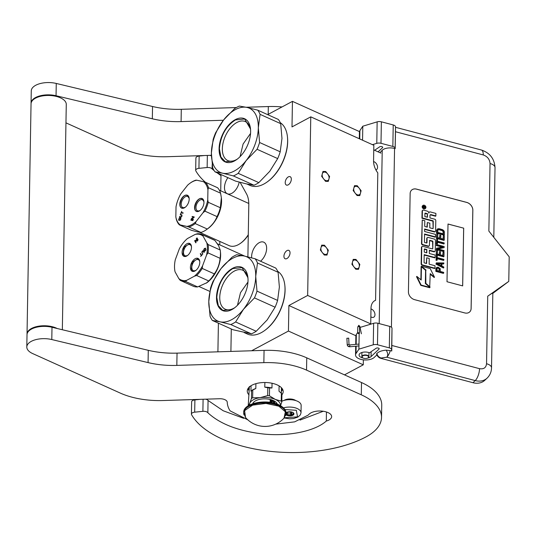 <?xml version="1.0" encoding="UTF-8"?>
<svg xmlns="http://www.w3.org/2000/svg" width="536" height="536" viewBox="0 0 536 536"><rect width="100%" height="100%" fill="white"/><g stroke="black" fill="none" stroke-linecap="round" stroke-linejoin="round"><path stroke-width="0.8" d="M251.652 350.758L288.442 331.054L363.274 364.808L344.501 374.865M267.665 114.637L292.448 101.364L291.999 126.911L310.773 116.855L307.657 295.45L288.884 305.507L288.442 331.054M240.242 182.381A28.187 16.207 -65.7 0 0 240.965 183.868L246.5 193.851A28.187 16.207 114.3 0 1 248.798 204.785L247.893 256.871M230.902 351.415L231.291 328.977M285.219 182.501A4.583 2.633 -65.7 0 0 286.385 185.041A4.583 2.633 -65.7 0 0 289.574 183.707A4.583 2.633 -65.7 0 0 291.323 179.232A4.583 2.633 -65.7 0 0 290.157 176.692A4.583 2.633 -65.7 0 0 286.968 178.032A4.583 2.633 -65.7 0 0 285.219 182.501M283.933 256.201A4.583 2.633 -65.7 0 0 285.098 258.741A4.583 2.633 -65.7 0 0 288.288 257.401A4.583 2.633 -65.7 0 0 290.036 252.932A4.583 2.633 -65.7 0 0 288.87 250.392A4.583 2.633 -65.7 0 0 285.681 251.726A4.583 2.633 -65.7 0 0 283.933 256.201M251.672 257.843A11.276 6.486 114.3 0 1 259.297 242.627A11.276 6.486 114.3 0 1 263.759 242.178A11.276 6.486 114.3 0 1 266.425 250.627A11.276 6.486 114.3 0 1 260.536 261.213M363.361 359.844L363.274 364.808M288.884 305.507L355.884 335.724M307.657 295.45L370.724 323.891L369.478 324.561M353.686 189.074A4.65 3.049 61.8 0 0 355.643 193.664A4.65 3.049 61.8 0 0 359.355 194.736A4.65 3.049 61.8 0 0 360.627 192.203A4.65 3.049 61.8 0 0 358.678 187.613A4.65 3.049 61.8 0 0 354.959 186.535A4.65 3.049 61.8 0 0 353.686 189.074M322.156 174.85A4.65 3.049 61.8 0 0 324.106 179.439A4.65 3.049 61.8 0 0 327.824 180.511A4.65 3.049 61.8 0 0 329.091 177.979A4.65 3.049 61.8 0 0 327.141 173.389A4.65 3.049 61.8 0 0 323.429 172.317A4.65 3.049 61.8 0 0 322.156 174.85M352.4 262.767A4.65 3.049 61.8 0 0 354.356 267.357A4.65 3.049 61.8 0 0 358.068 268.435A4.65 3.049 61.8 0 0 359.341 265.896A4.65 3.049 61.8 0 0 357.391 261.307A4.65 3.049 61.8 0 0 353.673 260.235A4.65 3.049 61.8 0 0 352.4 262.767M320.87 248.55A4.65 3.049 61.8 0 0 322.819 253.139A4.65 3.049 61.8 0 0 326.538 254.211A4.65 3.049 61.8 0 0 327.804 251.679A4.65 3.049 61.8 0 0 325.855 247.089A4.65 3.049 61.8 0 0 322.143 246.011A4.65 3.049 61.8 0 0 320.87 248.55M310.773 116.855L373.84 145.296L373.565 160.901A14.09 9.233 61.8 0 0 377.806 172.894L375.582 300.281A14.09 9.233 61.8 0 0 374.852 300.609A14.09 9.233 61.8 0 0 370.992 308.294L370.724 323.891M373.76 149.892L380.922 153.122M292.448 101.364L359.475 131.595M373.572 161.577A4.583 3.002 -118.2 0 1 377.545 167.326A4.583 3.002 -118.2 0 1 376.292 169.818A4.583 3.002 -118.2 0 1 375.924 169.972M370.845 316.81A4.583 3.002 61.8 0 0 373.719 317.212A4.583 3.002 61.8 0 0 374.972 314.719A4.583 3.002 61.8 0 0 370.986 308.964M375.582 300.281L374.168 301.038M221 174.542L220.718 190.816M219.834 241.435L219.773 244.858M218.407 323.168L217.904 351.83M239.217 182.113A11.276 6.486 114.3 0 1 231.827 193.308A11.276 6.486 114.3 0 1 227.365 193.757A11.276 6.486 114.3 0 1 227.894 177.65M355.958 259.417L359.844 264.416L358.53 269.3L355.783 269.246L351.897 264.255L353.211 259.364L355.958 259.417M324.253 255.022L320.361 250.031L321.674 245.146L324.427 245.2L328.313 250.191L327 255.082L324.253 255.022M357.244 185.724L361.13 190.715L359.817 195.607L357.07 195.546L353.184 190.555L354.497 185.664L357.244 185.724M325.54 181.329L321.647 176.331L322.96 171.446L325.714 171.5L329.6 176.498L328.287 181.382L325.54 181.329M294.7 400.285A7.048 3.451 1 0 0 294.612 400.245A7.048 3.451 -179 0 0 285.232 400.117M281.809 401.25A11.276 5.528 -179 0 1 297.386 401.196A11.276 5.528 1 0 1 301.152 405.41L301.024 412.78A11.276 5.528 1 0 0 297.259 408.566A11.276 5.528 1 0 0 283.564 407.883M284.918 409.531L296.301 410.295L297.554 416.861L284.328 417.785M285.99 412.8A4.228 2.07 1 0 1 286.251 412.586A4.228 2.07 1 0 1 292.542 412.305A4.228 2.07 1 0 1 293.246 412.713A4.228 2.07 1 0 1 292.502 415.413A4.228 2.07 1 0 1 286.914 415.326A4.228 2.07 1 0 1 285.889 414.63M286.519 412.425A3.665 1.796 -179 0 0 286.438 412.499L285.748 413.216L286.077 413.35A3.665 1.796 -179 0 0 286.706 414.295L286.74 412.311M292.991 412.539A3.665 1.796 1 0 1 293.4 413.303L293.715 414.134L293.038 414.147A3.665 1.796 1 0 1 291.698 414.871L291.008 415.588L290.003 415.119A3.665 1.796 1 0 1 288.033 414.891L287.021 415.125L286.706 414.295M287.021 415.125L287.075 412.164M286.077 413.35L286.083 412.841M293.038 414.147L293.065 412.613M291.698 414.871L291.745 412.017M290.003 415.119L290.063 411.755M288.033 414.891L288.087 411.883M291.008 415.588L291.068 411.869M358.43 332.655L357.619 333.124L358.638 333.64L359.448 333.171L358.43 332.655M349.78 345.271L349.774 346.437A2.479 2.144 166.8 0 1 347.214 344.521L349.016 344.554L348.708 338.136L346.919 338.343M379.2 323.61L382.228 150.227L379.97 152.693M382.228 150.227A9.159 4.489 1 0 1 394.556 148.445L395.186 148.613L395.139 148.211A4.228 2.07 -179 0 0 392.848 146.442L393.223 124.948A4.228 2.07 1 0 1 395.514 126.717L395.481 131.722L483.264 154.944C487.445 156.452 489.703 159.313 490.038 163.52L488.859 231.076L509.2 256.818L508.771 281.387L487.727 296.18L486.547 363.736A9.159 4.489 -179 0 1 491.525 367.837C491.425 371.897 489.944 375.334 487.077 378.155L484.825 380.272A16.911 13.179 -133.3 0 1 472.966 382.711L475.211 380.587L386.804 357.204L381.109 358.028C378.878 357.291 377.471 355.79 376.882 353.519L376.56 353.82A4.931 3.846 -133.3 0 0 380.795 358.329L472.966 382.711M376.882 353.519C378.825 351.589 381.927 350.477 386.208 350.162C387.984 353.144 388.185 355.495 386.804 357.204A9.159 3.584 -75.2 0 0 390.275 350.611L391.762 351L391.628 349.653A4.228 2.07 -179 0 0 389.33 347.884L377.478 344.748A4.228 2.07 -179 0 0 373.257 344.795L358.906 349.15L356.011 353.532A9.862 4.837 -179 0 0 355.536 354.966A9.862 4.837 -179 0 0 363.046 359.803A9.862 4.837 -179 0 0 374.182 357.458L376.895 354.892M373.257 344.795L373.632 323.302L360.051 327.422M373.632 323.302A4.228 2.07 1 0 1 377.853 323.248L389.706 326.384A4.228 2.07 1 0 1 392.004 328.159L391.762 351M374.604 150.274L379.702 146.804A1.548 0.757 1 0 1 381.679 146.589L381.86 146.643A1.548 0.757 1 0 1 382.704 147.333A1.548 0.757 1 0 1 382.53 147.675L378.101 151.849M392.848 146.442L380.995 143.306A4.228 2.07 -179 0 0 376.775 143.353L372.44 144.666M376.775 143.353L377.15 121.86L362.798 126.215L359.897 130.596A9.862 4.837 -179 0 0 359.428 132.03L359.314 138.744M377.15 121.86A4.228 2.07 1 0 1 381.371 121.813L393.223 124.948M363.04 357.988A6.345 3.109 1 0 1 359.06 355.026A6.345 3.109 1 0 1 362.745 352.279A6.345 3.109 1 0 1 369.478 352.809L376.185 348.246A1.548 0.757 1 0 1 378.161 348.032L378.342 348.078A1.548 0.757 1 0 1 379.187 348.775A1.548 0.757 1 0 1 379.012 349.11L371.046 356.628A6.345 3.109 1 0 1 367.663 358.068M390.275 350.611L386.208 350.162M395.481 131.722L395.186 148.613M464.759 312.93A7.048 5.487 46.7 0 0 469.697 311.919A7.048 5.487 46.7 0 0 471.131 308.448L472.846 210.186A7.048 5.487 46.7 0 0 466.688 202.387L416.526 189.114A7.048 5.487 46.7 0 0 411.581 190.133A7.048 5.487 46.7 0 0 410.147 193.596L408.432 291.865A7.048 5.487 46.7 0 0 414.596 299.664L464.759 312.93M492.577 293.54C493.147 292.616 491.525 293.5 487.727 296.18M355.723 344.38L355.87 335.925A9.862 4.837 1 0 1 356.34 334.498L357.633 332.534M358.906 349.15L359.18 333.513M362.798 126.215L362.55 140.204M469.683 311.932A7.048 5.487 46.7 0 0 471.104 308.481L472.819 210.213A7.048 5.487 46.7 0 0 466.655 202.414L416.492 189.148A7.048 5.487 46.7 0 0 411.568 190.146M508.771 281.387L492.825 293.366M422.723 205.67A1.943 1.514 46.7 0 0 422.549 205.804A1.943 1.514 46.7 0 0 422.314 207.539A1.943 1.514 46.7 0 0 423.855 208.913A1.943 1.514 46.7 0 0 425.222 208.631A1.943 1.514 46.7 0 0 425.37 208.464M422.509 210.481A1.213 0.945 46.7 0 0 422.08 211.204L421.953 218.259L432.539 221.06L432.86 220.752A0.449 0.348 -133.3 0 1 433.255 221.254L433.135 228.303A0.449 0.348 -133.3 0 1 432.726 228.591L429.765 227.807L429.845 223.19L427.339 222.527L427.259 227.143L425.102 226.574A0.449 0.348 -133.3 0 1 424.706 226.071L424.8 220.718L422.241 220.041L421.832 243.257A1.213 0.945 46.7 0 0 422.897 244.597L428.365 246.044A1.213 0.945 46.7 0 0 429.457 245.274L429.537 240.657A0.449 0.348 -133.3 0 1 429.946 240.369L432.505 241.046A0.449 0.348 -133.3 0 1 432.9 241.542L432.78 248.597A0.449 0.348 -133.3 0 1 432.371 248.885L422.864 246.366A1.213 0.945 46.7 0 0 421.765 247.136L421.477 263.612A1.213 0.945 46.7 0 0 422.542 264.952L434.957 268.235L434.998 265.729L429.128 264.174L429.229 258.426L426.723 257.762L426.623 263.511L424.465 262.942A0.449 0.348 -133.3 0 1 424.07 262.446L424.204 254.667L435.138 257.561L435.185 255.056L429.316 253.501L429.37 250.212L434.16 251.478A1.213 0.945 46.7 0 0 435.259 250.707L435.44 240.416A1.213 0.945 46.7 0 0 434.381 239.076L428.157 237.428A1.213 0.945 46.7 0 0 427.065 238.198L426.984 242.694A0.449 0.348 -133.3 0 1 426.576 242.982L424.82 242.52A0.449 0.348 -133.3 0 1 424.425 242.017L424.566 234.011L435.5 236.899L435.547 234.393L424.613 231.505L424.653 228.999L434.508 231.606A1.213 0.945 46.7 0 0 435.607 230.835L435.788 220.544A1.213 0.945 46.7 0 0 434.73 219.197L429.939 217.931L429.979 215.425A1.213 0.945 -133.3 0 1 431.078 214.655L435.868 215.921L435.909 213.415L430.442 211.968A1.802 1.407 46.7 0 0 429.175 212.229A1.802 1.407 46.7 0 0 428.813 213.12A1.802 1.407 46.7 0 0 427.232 211.124L423.494 210.132A1.213 0.945 46.7 0 0 422.402 210.903L422.274 217.951L432.86 220.752M430.086 215.003A1.213 0.945 46.7 0 1 430.756 214.956L435.547 216.222L435.868 215.921M424.646 229.381L434.187 231.907A1.213 0.945 46.7 0 0 435.178 231.559M424.559 234.393L435.178 237.207L435.5 236.899M427.172 237.776A1.213 0.945 46.7 0 0 426.743 238.5L426.663 242.996L426.984 242.694M429.363 250.6L433.845 251.779A1.213 0.945 46.7 0 0 434.83 251.431M424.197 255.056L434.817 257.863L435.138 257.561M426.723 257.762L426.308 263.431M421.879 246.721A1.213 0.945 46.7 0 0 421.443 247.444L421.155 263.913A1.213 0.945 46.7 0 0 422.221 265.253L434.636 268.536L434.957 268.235M429.537 240.657A0.449 0.348 46.7 0 1 429.624 240.671L432.183 241.347A0.449 0.348 46.7 0 1 432.579 241.85L432.78 248.597M422.241 220.041L421.51 243.558A1.213 0.945 46.7 0 0 422.576 244.898L428.043 246.346A1.213 0.945 46.7 0 0 429.028 245.997M427.339 222.527L426.944 227.063M432.539 221.06A0.449 0.348 46.7 0 1 432.934 221.556L433.135 228.303M429.691 287.162L430.234 273.635L434.488 277.199L430.214 268.563L421.43 266.238L421.115 266.539L420.881 279.779M425.584 270.278L421.423 266.794L421.196 280.04L416.847 276.395L416.526 276.703L420.82 285.38L429.678 287.725L429.993 287.417L425.35 283.524L425.584 270.278L425.524 283.671L425.845 283.377L430.006 286.867M430.227 274.204L434.167 277.507L434.488 277.199M436.384 267.672L435.895 268.529L435.842 271.39L443.366 273.38L443.687 273.072L443.701 272.362L440.337 271.471L440.23 268.69L437.999 267.142L436.384 267.672L436.163 271.082L443.687 273.072M441.919 263.947L443.533 263.973L443.868 262.955L436.311 262.868L436.291 263.819L443.781 267.719L443.795 267.002L441.885 266.017L441.925 263.638L443.855 263.665M436.311 262.868L435.969 264.121L443.46 268.02L443.781 267.719M437.182 258.7L443.594 260.396L443.929 259.377L437.202 257.602L437.235 255.699L436.438 255.484L436.358 260.007L437.155 260.221L437.188 258.319L443.915 260.094M436.438 255.484L436.036 260.315L437.155 260.221M436.525 250.245L436.13 254.835L443.654 256.824L443.976 256.523L444.049 252.235L443.091 251.98L443.031 255.551L440.471 254.875L440.525 251.779L439.56 251.525L439.507 254.62L437.43 254.071L437.49 250.5L436.525 250.245L436.451 254.533L443.976 256.523M439.56 251.525L439.192 254.54M443.091 251.98L442.716 255.471M436.565 248.222L436.224 249.595L443.748 251.585L444.083 250.567L437.517 248.831L444.136 247.592L444.15 246.52L436.626 244.53L436.612 245.24L443.017 246.935L436.565 248.222L436.545 249.294L444.069 251.284M436.626 244.53L436.297 245.548L442.18 247.103M438.053 248.972L444.136 247.592M437.47 242.265L443.882 243.967L444.217 242.949L437.49 241.167L437.523 239.264L436.726 239.049L436.646 243.579L437.443 243.786L437.477 241.883L444.203 243.659M436.726 239.049L436.324 243.88L437.443 243.786M436.813 233.81L436.418 238.399L443.942 240.389L444.264 240.088L444.337 235.8L443.379 235.545L443.319 239.116L440.753 238.44L440.806 235.344L439.848 235.09L439.795 238.185L437.711 237.636L437.778 234.065L436.813 233.81L436.74 238.098L444.264 240.088M439.848 235.09L439.48 238.105M443.379 235.545L443.004 239.036M437.383 229.053L436.559 230.306L436.512 233.16L444.036 235.15L444.357 234.848L444.404 231.988L443.942 230.788L442.676 229.736L439.473 228.772L438.026 228.751L437.054 229.448L436.833 232.859L444.357 234.848M448.009 224.015L447.004 281.742L462.675 285.889L463.687 228.162L448.009 224.015M424.177 208.611A1.943 1.514 46.7 0 0 425.544 208.33A1.943 1.514 46.7 0 0 425.778 206.595A1.943 1.514 46.7 0 0 424.237 205.221A1.943 1.514 46.7 0 0 422.87 205.502A1.943 1.514 46.7 0 0 422.636 207.238A1.943 1.514 46.7 0 0 424.177 208.611M420.82 285.38L421.142 285.078L429.993 287.417M416.847 276.395L421.142 285.078M425.758 270.432L425.845 283.377M421.43 266.238L426.08 270.131M463.687 228.162L448.009 224.055M462.648 285.882L463.653 228.189M422.938 205.985L425.376 206.447L425.363 206.923L424.298 206.829L425.35 207.921L422.917 207.278L422.938 205.985M427.493 213.703L427.427 217.268L424.867 216.591L424.927 213.422A0.449 0.348 -133.3 0 1 425.336 213.134L427.493 213.703L427.112 217.187M426.864 249.548L426.81 252.838L424.653 252.268A0.449 0.348 -133.3 0 1 424.257 251.773L424.298 249.267A0.449 0.348 -133.3 0 1 424.706 248.979L426.864 249.548L426.495 252.758M439.379 271.216L436.974 270.58L437.182 268.007L437.992 267.859L439.265 268.556L439.379 271.216M441.282 263.585L441.242 265.729L436.94 263.511L441.282 263.585L440.934 265.568M437.845 230.252L438.823 229.435L442.502 230.413L443.446 231.733L443.406 233.877L437.805 232.396L437.845 230.252M422.938 206.186L423.835 206.038M425.376 206.447L424.023 206.487M424.123 206.99L423.969 207.553M427.172 214.011L425.015 213.442A0.449 0.348 46.7 0 0 424.927 213.429M426.542 249.85L424.385 249.28A0.449 0.348 46.7 0 0 424.298 249.267M437.075 268.208L437.51 267.853M437.188 268.154L437.992 267.859M437.671 268.161L438.468 267.987M438.147 268.288L438.951 268.235M438.629 268.536L439.265 268.556M438.944 268.858L439.098 269.26L439.42 268.951M439.098 269.26L439.064 271.136M437.557 263.833L440.961 263.886M437.992 229.87L438.334 229.549M438.013 229.85L438.823 229.435M438.502 229.736L439.466 229.488M439.145 229.79L441.543 230.426L441.865 230.125M441.543 230.426L442.502 230.413M442.18 230.715L442.977 230.775M442.656 231.076L442.971 231.519L443.292 231.217M442.971 231.519L443.125 232.041L443.446 231.733M443.125 232.041L443.091 233.797M423.085 206.708L423.018 207.305M423.835 206.521L423.366 206.42L423.333 207.057L423.822 207.184L423.835 206.521M362.222 357.257A3.243 1.588 -179 0 0 362.678 357.767A3.243 1.588 -179 0 0 368.038 357.86A3.243 1.588 -179 0 0 368.52 356.581A3.243 1.588 1 0 0 364.594 355.361A3.243 1.588 1 0 0 362.222 357.257M368.145 357.773A3.524 1.729 -179 0 0 368.272 357.693A3.524 1.729 -179 0 0 368.895 356.735A3.524 1.729 -179 0 0 368.795 356.306A3.524 1.729 1 0 0 364.962 354.953A3.524 1.729 1 0 0 361.854 356.608A3.524 1.729 1 0 0 361.954 357.043A3.524 1.729 -179 0 0 362.443 357.592A3.524 1.729 -179 0 0 362.57 357.68M255.163 258.794L244.456 256.061A35.235 20.261 -65.7 0 0 232.792 258.231A35.235 20.261 -65.7 0 0 220.993 268.63L231.941 257.287A38.76 22.284 -65.7 0 1 234.366 255.846A38.76 22.284 -65.7 0 1 236.785 254.694L244.456 256.061A35.235 20.261 114.3 0 1 255.726 276.341L257.488 262.982L278.104 272.281A38.76 22.284 114.3 0 0 275.779 268.087L255.163 258.794A38.76 22.284 114.3 0 1 257.488 262.982M255.726 276.341L255.726 276.395A35.235 20.261 114.3 0 1 243.525 309.245A35.235 20.261 -65.7 0 1 220.061 321.814L212.39 320.454A38.76 22.284 -65.7 0 1 210.065 316.267L208.792 301.54A35.235 20.261 -65.7 0 0 220.061 321.814L230.768 324.548A38.76 22.284 -65.7 0 0 233.187 323.402A38.76 22.284 -65.7 0 0 235.606 321.955L256.221 331.255L267.176 319.912L275.095 307.202A38.76 22.284 114.3 0 0 277.608 300.421L279.377 287.001L278.104 272.281M212.39 320.454L233.006 329.754L251.384 333.848A38.76 22.284 -65.7 0 0 253.803 332.695A38.76 22.284 -65.7 0 0 256.221 331.255M277.675 271.303A34.88 20.06 114.3 0 1 284.844 285.433L284.904 286.01A34.177 19.651 114.3 0 1 264.911 330.337L264.442 330.672A34.88 20.06 114.3 0 1 261.267 332.662A34.88 20.06 -65.7 0 1 247.451 334.055L244.208 332.595M284.844 285.433A34.88 20.06 114.3 0 1 264.442 330.672M208.792 301.54L210.554 288.12A38.76 22.284 -65.7 0 1 213.073 281.34L220.993 268.63A35.235 20.261 -65.7 0 0 208.792 301.48M255.726 276.395L256.992 291.122L277.608 300.421M234.848 307.637A21.366 12.288 114.3 0 1 233.656 308.334A21.366 12.288 -65.7 0 1 225.2 309.192A21.366 12.288 -65.7 0 1 220.584 291.068A21.366 12.288 -65.7 0 1 234.306 271.095A21.366 12.288 114.3 0 1 242.768 270.238A21.366 12.288 114.3 0 1 247.987 278.506M232.617 268.302A23.678 13.614 -65.7 0 0 216.49 297.386A23.678 13.614 -65.7 0 0 231.9 309.574A23.678 13.614 114.3 0 0 234.058 308.227A23.678 13.614 114.3 0 0 247.907 277.521A23.678 13.614 114.3 0 0 232.617 268.302M256.992 291.122A38.76 22.284 114.3 0 1 254.479 297.909L275.095 307.202M235.606 321.955L243.525 309.245L254.479 297.909M230.768 324.548L251.384 333.848M237.475 305.279L240.503 292.656L247.96 282.036M234.138 308.166L232.068 309.453L222.788 310.391L218.299 305.647L216.812 297.38C217.951 284.469 223.278 274.868 232.785 268.576L242.071 267.638L247.913 277.615M257.756 110.168L247.049 107.434A35.235 20.261 -65.7 0 0 235.391 109.605A35.235 20.261 -65.7 0 0 223.586 120.004L234.534 108.667A38.76 22.284 -65.7 0 1 236.959 107.22A38.76 22.284 -65.7 0 1 239.378 106.074L247.049 107.434A35.235 20.261 114.3 0 1 258.319 127.715L260.081 114.356L280.697 123.655A38.76 22.284 114.3 0 0 278.372 119.468L257.756 110.168A38.76 22.284 114.3 0 1 260.081 114.356M258.319 127.715L258.319 127.776A35.235 20.261 114.3 0 1 246.118 160.626A35.235 20.261 -65.7 0 1 222.654 173.195L214.983 171.828A38.76 22.284 -65.7 0 1 212.658 167.641L211.385 152.914A35.235 20.261 -65.7 0 0 222.654 173.195L233.361 175.922A38.76 22.284 -65.7 0 0 235.78 174.776A38.76 22.284 -65.7 0 0 238.205 173.329L258.821 182.629L269.769 171.292L277.688 158.582A38.76 22.284 114.3 0 0 280.207 151.795L281.97 138.442L280.697 123.655M214.983 171.828L235.599 181.128L246.305 183.861L253.977 185.221A38.76 22.284 -65.7 0 0 256.396 184.076A38.76 22.284 -65.7 0 0 258.821 182.629M280.268 122.677A34.88 20.06 114.3 0 1 287.437 136.814L287.497 137.39A34.177 19.651 114.3 0 1 267.511 181.711L267.035 182.052A34.88 20.06 114.3 0 1 263.859 184.036A34.88 20.06 -65.7 0 1 250.051 185.429L246.801 183.969M287.437 136.814A34.88 20.06 114.3 0 1 267.035 182.052M211.385 152.914L213.147 139.494A38.76 22.284 -65.7 0 1 215.666 132.714L223.586 120.004A35.235 20.261 -65.7 0 0 211.385 152.854M258.319 127.776L259.591 142.502L280.207 151.795M237.441 159.011A21.366 12.288 114.3 0 1 236.249 159.715A21.366 12.288 -65.7 0 1 227.793 160.572A21.366 12.288 -65.7 0 1 223.177 142.449A21.366 12.288 -65.7 0 1 236.899 122.469A21.366 12.288 114.3 0 1 245.361 121.612A21.366 12.288 114.3 0 1 250.58 129.88M235.21 119.682A23.678 13.614 -65.7 0 0 219.083 148.76A23.678 13.614 -65.7 0 0 234.493 160.947A23.678 13.614 114.3 0 0 236.651 159.601A23.678 13.614 114.3 0 0 250.5 128.895A23.678 13.614 114.3 0 0 235.21 119.682M259.591 142.502A38.76 22.284 114.3 0 1 257.072 149.283L277.688 158.582M238.205 173.329L246.118 160.626L257.072 149.283M233.361 175.922L253.977 185.221M240.068 156.653L243.096 144.03L250.553 133.41M236.731 159.547L234.668 160.827L225.381 161.765L220.899 157.021L219.405 148.76C220.544 135.849 225.87 126.248 235.378 119.95L244.664 119.012L250.506 128.988M202.554 265.869A24.663 14.184 114.3 0 1 198.829 271.585A24.663 14.184 114.3 0 1 194.474 276.161L186.682 280.335A24.663 14.184 114.3 0 1 178.816 278.586L175.071 271.839A24.663 14.184 114.3 0 1 174.642 269.266A24.663 14.184 114.3 0 1 175.279 259.793L179.332 248.865A24.663 14.184 114.3 0 1 187.412 238.574L195.205 234.4A24.663 14.184 114.3 0 1 203.07 236.148L206.816 242.902A24.663 14.184 114.3 0 1 206.608 254.942L202.554 265.869L202.219 268.422A25.366 14.586 114.3 0 1 199.58 272.228A25.366 14.586 114.3 0 1 196.658 275.511L194.474 276.161M205.623 249.93L204.464 250.748L204.062 249.629L204.638 248.684L205.301 248.57L205.831 250.024L205.147 250.902L204.598 250.861M205.703 249.682L205.831 250.024M205.717 249.441L205.911 249.776M205.301 248.57L205.871 249.307M205.167 248.449L205.516 248.664M205.429 248.108L204.042 249.575L204.544 251.297L205.931 249.83L205.429 248.108M204.491 248.423L204.357 248.952M204.149 248.858L204.169 249.274M203.955 249.18L204.042 249.575M203.834 249.481L203.968 249.97M203.76 249.87L203.982 250.252M203.767 250.158L204.055 250.52M203.848 250.426L204.417 251.17M204.203 251.076L204.551 251.297M199.211 259.591A7.048 4.054 -65.7 0 0 192.839 260.777A7.048 4.054 -65.7 0 0 190.97 270.09A7.048 4.054 -65.7 0 0 195.627 270.58A7.048 4.054 -65.7 0 0 199.747 261.441A7.048 4.054 -65.7 0 0 199.211 259.591M190.917 244.644A7.048 4.054 -65.7 0 0 184.545 245.836A7.048 4.054 -65.7 0 0 182.675 255.143A7.048 4.054 -65.7 0 0 187.332 255.639A7.048 4.054 -65.7 0 0 191.453 246.493A7.048 4.054 -65.7 0 0 190.917 244.644M201.884 252.563L202.702 254.171L202.166 252.275L202.575 251.304L203.104 251.076L203.988 252.53L204.243 252.201L203.499 250.861L202.668 250.815L201.945 251.887L202.796 254.051M200.611 256.469L202.36 254.607L201.549 255.27L200.544 253.454L200.29 253.783L201.295 255.592L200.611 256.469L201.295 255.592M196.993 237.87L196.739 238.198L197.864 240.229L198.119 239.9L196.993 237.87M196.397 238.634L196.136 238.962L197.121 240.731L195.064 240.329L194.682 240.818L195.808 242.848L196.062 242.52L195.104 240.798L197.134 241.16L197.523 240.664L196.397 238.634M195.968 270.325A6.064 3.484 -65.7 0 1 193.335 270.7A6.064 3.484 -65.7 0 1 192.283 269.688A6.064 3.484 114.3 0 1 193.215 262.66A6.064 3.484 114.3 0 1 198.32 259.652A6.064 3.484 114.3 0 1 199.365 260.663A6.064 3.484 -65.7 0 1 199.781 261.87M187.674 255.377A6.064 3.484 -65.7 0 1 185.041 255.752A6.064 3.484 -65.7 0 1 183.989 254.741A6.064 3.484 114.3 0 1 184.92 247.712A6.064 3.484 114.3 0 1 190.025 244.704A6.064 3.484 114.3 0 1 191.071 245.716A6.064 3.484 -65.7 0 1 191.486 246.922M201.871 252.275L202.092 252.657M201.945 251.887L202.079 252.376M202.072 251.585L202.159 251.98M202.26 251.263L202.28 251.679M203.245 251.19L204.082 252.416M203.104 251.076L203.452 251.284M200.29 253.783L201.503 255.692M201.549 255.27L202.353 254.607M196.739 238.198L197.958 240.108M196.136 238.962L197.328 240.825L195.272 240.423L194.89 240.912L195.895 242.734M186.682 280.335L185.55 281.46A25.366 14.586 114.3 0 1 181.041 280.73A25.366 14.586 114.3 0 1 180.136 280.254L178.816 278.586M206.816 242.902L208.136 244.57L220.222 250.017A25.366 14.586 114.3 0 1 220.323 250.821L220.504 252.55A23.256 13.373 114.3 0 1 206.896 282.713L197.637 286.914L185.55 281.46M206.273 283.155L208.745 280.965L196.658 275.511M220.323 250.821A25.366 14.586 114.3 0 1 220.082 258.312C219.546 264.127 217.623 269.313 214.306 273.876L202.219 268.422M220.082 258.312L207.988 252.865L206.608 254.942M208.136 244.57A25.366 14.586 114.3 0 1 207.988 252.865M220.222 250.017L218.608 245.689L214.889 240.409L202.802 234.956L203.07 236.148M195.205 234.4L197.389 233.75A25.366 14.586 114.3 0 1 201.898 234.48A25.366 14.586 114.3 0 1 202.802 234.956M175.071 271.839L174.803 270.64A25.366 14.586 114.3 0 1 174.703 269.843L174.642 269.266M197.637 286.914A25.366 14.586 114.3 0 1 193.127 286.184L181.041 280.73M214.306 273.876A25.366 14.586 114.3 0 1 208.745 280.965M214.889 240.409A25.366 14.586 -65.7 0 0 213.985 239.934L201.898 234.48M195.68 270.539L192.391 271.169L191.198 270.023L192.257 262.044L198.045 258.627L199.238 259.779L199.754 261.514M187.386 255.592L184.096 256.221L182.903 255.076L183.962 247.096L189.751 243.679L190.943 244.831L191.459 246.567M176.022 206.769A24.663 14.184 114.3 0 1 177.852 200.196A24.663 14.184 114.3 0 1 180.806 193.871L187.647 185.155A24.663 14.184 114.3 0 1 190.012 183.232A24.663 14.184 114.3 0 1 196.846 180.223L203.513 181.711A24.663 14.184 114.3 0 1 207.935 189.677L207.754 199.874A24.663 14.184 114.3 0 1 202.97 212.772L196.129 221.495A24.663 14.184 114.3 0 1 186.923 226.42L180.264 224.939A24.663 14.184 114.3 0 1 175.841 216.973L176.022 206.769M178.843 219.459L179.413 218.179L180.572 218.286L180.089 219.961L179.071 219.954L178.843 219.459M179.071 219.954L179.714 220.102M180.398 219.512L180.458 219.867M180.599 218.963L180.605 219.606M180.659 218.681L180.806 219.056M180.424 218.179L180.779 218.387M180.699 217.844L179.908 217.743L179.225 218.333L179.011 220.39M178.542 219.767L178.924 220.37L180.29 220.155L180.94 218.668L180.578 217.77L179.205 217.985L178.756 219.861M182.066 208.256A7.048 4.054 -65.7 0 0 185.041 207.419A7.048 4.054 -65.7 0 0 189.161 198.28A7.048 4.054 -65.7 0 0 186.943 195.104A7.048 4.054 -65.7 0 0 180.498 200.786A7.048 4.054 -65.7 0 0 182.066 208.256M196.826 211.546A7.048 4.054 -65.7 0 0 199.801 210.708A7.048 4.054 -65.7 0 0 203.921 201.57A7.048 4.054 -65.7 0 0 201.704 198.394A7.048 4.054 -65.7 0 0 195.258 204.075A7.048 4.054 -65.7 0 0 196.826 211.546M181.885 214.876L180.371 214.46L180.223 214.876L181.691 215.278L181.617 216.222L181.128 216.779L179.614 216.517L179.46 216.926L181.242 217.1L181.972 216.008L181.885 214.876M181.758 211.358L180.578 213.918L181.195 212.866L182.99 213.268L183.138 212.852L181.349 212.457L181.758 211.358M192.853 220.624L193 220.216L190.997 219.767L190.843 220.175L192.853 220.624M193.208 219.666L193.355 219.251L191.607 218.862L193.992 217.542L194.22 216.926L192.216 216.477L192.062 216.892L193.771 217.268L191.432 218.601L191.198 219.217L193.208 219.666M185.382 207.157A6.064 3.484 114.3 0 1 183.145 207.667A6.064 3.484 -65.7 0 1 182.749 207.532A6.064 3.484 -65.7 0 1 181.925 200.906A6.064 3.484 -65.7 0 1 187.339 196.357A6.064 3.484 114.3 0 1 187.734 196.484A6.064 3.484 114.3 0 1 189.195 198.709M200.142 210.447A6.064 3.484 114.3 0 1 197.905 210.956A6.064 3.484 -65.7 0 1 197.509 210.822A6.064 3.484 -65.7 0 1 196.685 204.196A6.064 3.484 -65.7 0 1 202.099 199.647A6.064 3.484 114.3 0 1 202.494 199.774A6.064 3.484 114.3 0 1 203.955 201.998M179.614 216.517L179.687 216.98M180.934 216.812L179.821 216.611M181.617 216.222L181.677 216.584M181.717 215.948L181.825 216.316M181.778 215.666L181.925 216.042M181.543 215.171L181.898 215.371M180.371 214.46L180.444 214.923M181.818 214.835L180.585 214.554M181.349 212.457L183.124 212.899M181.362 212.464L181.208 212.872M190.997 219.767L191.071 220.229M192.987 220.256L191.205 219.861M191.432 218.601L191.426 219.271M193.771 217.268L191.64 218.695M192.216 216.477L192.29 216.939M194.206 216.966L192.424 216.571M191.607 218.862L193.342 219.298M190.012 183.232L190.488 182.897A25.366 14.586 114.3 0 1 195.962 180.143L196.846 180.223M180.264 224.939L179.372 224.859A25.366 14.586 114.3 0 1 176.331 219.371L175.841 216.973M196.129 221.495L195.205 223.579A25.366 14.586 114.3 0 1 188.866 226.976L200.953 232.43L197.255 231.84L191.459 230.312L179.372 224.859M188.866 226.976L186.923 226.42M200.953 232.43A25.366 14.586 -65.7 0 0 206.427 229.676A25.366 14.586 -65.7 0 0 207.291 229.033L195.205 223.579M207.291 229.033C211.928 225.522 215.177 221.381 217.033 216.611L204.946 211.157L202.97 212.772M207.754 199.874L208.243 202.28A25.366 14.586 114.3 0 1 204.946 211.157M217.033 216.611A25.366 14.586 -65.7 0 0 220.33 207.734L208.243 202.28M220.33 207.734L221.361 197.71L220.584 193.195L208.497 187.747L207.935 189.677M203.513 181.711L205.449 182.26A25.366 14.586 114.3 0 1 208.497 187.747M220.584 193.195A25.366 14.586 -65.7 0 0 217.542 187.714L205.449 182.26M206.427 229.676L207.841 228.664A23.256 13.373 -65.7 0 0 221.442 198.508L221.361 197.71M248.275 234.714A23.256 13.373 114.3 0 1 240.423 243.364A23.256 13.373 114.3 0 1 230.607 246.118A23.256 13.373 114.3 0 1 229.1 245.615L199.519 232.276M219.371 190.213L248.222 203.218A23.256 13.373 114.3 0 1 248.798 203.513M248.275 235.016A22.552 12.965 114.3 0 1 240.899 243.022L240.423 243.364M185.108 207.372L181.805 208.008M182.253 208.156C177.054 207.425 182.113 193.798 187.017 195.318L189.175 198.36M199.868 210.661L196.565 211.291M197.014 211.445C191.814 210.715 196.873 197.087 201.77 198.608L203.928 201.65M57.205 328.514A17.614 8.636 1 0 0 56.374 328.112A17.614 8.636 -179 0 0 37.513 326.404A17.614 8.636 -179 0 0 27.028 334.089L31.048 103.783A17.614 8.636 -179 0 1 41.533 96.098A17.614 8.636 -179 0 1 60.394 97.807A17.614 8.636 1 0 1 66.276 104.399L62.337 329.74M275.732 424.13L294.673 421.852L308.173 415.112L309.105 414.194A12.12 5.943 -179 0 1 328.065 412.613A10.713 5.246 -179 0 1 331.643 416.626A10.713 5.246 -179 0 1 328.923 420.043A10.713 5.246 -179 0 1 326.303 421.048L326.464 412.003M200.176 399.353L194.896 399.89A4.228 2.07 1 0 0 191.633 401.846L191.419 414.127A4.228 2.07 -179 0 0 191.58 414.71A102.175 50.076 -179 0 0 266.901 450.943A102.175 50.076 -179 0 0 366.135 436.82A60.602 29.701 -179 0 0 381.525 417.497A60.602 29.701 -179 0 0 361.298 394.818L306.538 370.121A56.374 27.631 -179 0 0 263.853 362.651L176.826 365.405A56.374 27.631 1 0 1 148.07 362.597L51.791 339.549A17.614 8.636 -179 0 0 26.8 346.986A17.614 8.636 -179 0 0 32.683 353.579L120.218 393.055A56.374 27.631 -179 0 0 162.911 400.533L219.546 398.737A7.048 3.451 1 0 1 227.231 402.214A62.719 30.74 -179 0 0 229.663 410.154A7.048 3.451 -179 0 0 230.467 411.045L247.826 419.835M205.636 399.179A4.228 2.07 1 0 1 208.069 400.466L223.19 410.757L243.625 418.315M300.006 420.103L323.255 411.259M263.853 362.651L264.067 350.37L177.041 353.123A56.374 27.631 -179 0 1 148.284 350.316L52.005 327.268A17.614 8.636 -179 0 0 27.014 334.705L26.8 346.986M264.067 350.37A56.374 27.631 1 0 1 306.753 357.84L361.512 382.537L361.298 394.818M381.525 417.497L381.739 405.209A60.602 29.701 -179 0 0 361.512 382.537M326.303 421.048C314.552 431.547 288.013 436.411 264.067 434.093C238.889 431.279 220.149 424.164 207.854 412.753A4.228 2.07 -179 0 0 202.883 411.333L194.682 412.171A4.228 2.07 -179 0 0 191.419 414.127M295.818 400.6A7.089 3.477 -179 0 0 284.643 400.07A7.089 3.477 -179 0 0 284.107 400.392M281.916 394.791A17.969 8.804 -179 0 0 283.196 391.628A17.969 8.804 -179 0 0 271.705 383.186A17.969 8.804 -179 0 0 251.826 385.27A17.969 8.804 -179 0 0 247.264 390.999A17.969 8.804 -179 0 0 249.032 394.911M281.38 390.014L282.244 388.714M248.309 388.124L249.126 389.451M204.43 155.534L199.151 156.07A4.228 2.07 1 0 0 195.895 158.026L195.68 170.314A4.228 2.07 -179 0 0 195.834 170.89A102.175 50.076 -179 0 0 205.409 182.247M209.891 155.36A4.228 2.07 1 0 1 211.405 155.889M236.336 107.562L181.295 109.304A56.374 27.631 -179 0 1 152.539 106.496L56.26 83.449A17.614 8.636 -179 0 0 31.269 90.886L31.055 103.167A17.614 8.636 -179 0 0 31.061 103.475M268.188 114.362L268.322 106.55L246.205 107.254M268.322 106.55A56.374 27.631 1 0 1 282.036 106.939M214.246 170.75L212.115 168.934A4.228 2.07 -179 0 0 207.144 167.52L198.936 168.358A4.228 2.07 -179 0 0 195.68 170.314M220.979 175.654L217.08 172.773M65.948 122.844L124.479 149.243A56.374 27.631 -179 0 0 167.165 156.713L211.392 155.313M223.391 120.252L181.081 121.592A56.374 27.631 1 0 1 152.325 118.784L56.046 95.736A17.614 8.636 -179 0 0 31.055 103.167M272.04 383.253L271.96 387.997L269.568 387.97A17.407 8.529 -179 0 0 267.806 387.769L267.672 395.595L260.141 397.665A15.504 7.598 -179 0 0 253.428 399.735A15.504 7.598 -179 0 0 249.816 403.199L248.215 406.013M251.444 398.462A17.407 8.529 1 0 1 252.027 398.134A17.407 8.529 1 0 1 252.644 397.819L252.778 390A17.407 8.529 -179 0 0 251.578 390.637L251.444 398.462L249.816 403.199A15.504 7.598 -179 0 0 249.501 405.075M281.42 387.709L281.326 393.25M281.233 401.122L281.367 393.297A17.407 8.529 1 0 1 281.929 394.141L281.795 401.967A17.407 8.529 -179 0 0 281.233 401.122L275.303 399.414L269.427 395.796A17.407 8.529 -179 0 0 267.672 395.595M280.576 405.678L281.795 401.967M249.394 386.51L248.222 405.806M251.578 390.637L250.949 391.113L251.578 390.637M251.042 385.719L250.949 391.113M255.906 383.662L255.819 388.506L252.778 390M275.303 399.414A15.504 7.598 -179 0 0 260.141 397.665L252.644 397.819M267.806 387.769L264.797 387.173L264.878 382.503M269.568 387.97L269.427 395.796M281.367 393.297L279.008 391.18L279.102 385.9M280.462 405.611A15.504 7.598 -179 0 0 275.323 399.421M277.306 404.157A12.475 6.11 1 0 0 273.293 400.499A12.475 6.11 -179 0 0 260.905 399.119A12.475 6.11 -179 0 0 252.704 403.722M255.819 388.506A16.207 7.946 -179 0 0 251.84 390.422L251.337 390.764M271.96 387.997A16.207 7.946 -179 0 0 264.797 387.173M271.377 401.866L270.908 401.732L271.082 402.429L271.015 401.806L271.973 402.241L271.792 402.637M270.935 401.719L271.115 402.415M284.013 418.14A25.788 25.788 0 0 1 245.515 417.47L244.604 410.643L252.59 405.156L265.95 403.42L278.827 406.188L285.38 411.802L284.006 418.147L285.976 413.698A21.139 10.358 1 0 1 285.527 415.742M270.124 400.271L274.76 402.362A11.625 5.695 -179 0 0 272.724 401.169A11.625 5.695 -179 0 0 270.124 400.271L270.09 402.362M274.76 402.362L274.747 403.32M276.643 403.481A12.335 6.043 -179 0 0 276.831 403.206A11.839 5.802 1 0 1 276.636 403.91L276.65 402.938M271.946 402.255L271.806 402.637M271.015 401.806L271.404 402.027M271.719 401.625L272.027 401.906L272.04 401.377L272.027 401.906M271.477 401.685L271.511 401.136L271.571 401.719M271.129 401.096L271.296 401.605L271.283 401.035M271.115 400.962L271.323 401.591M273.775 403.065L273.675 402.429L273.641 403.032M271.404 401.853L271.973 402.241M271.92 402.663L271.497 401.94M270.968 400.895L270.955 401.424M271.504 401.605L271.484 401.203L271.504 401.605M359.448 333.171L359.609 326.994L358.591 326.478L357.78 326.953L358.772 325.312L359.81 326.29L361.391 333.774M359.609 326.927L359.81 326.29M349.774 346.437L349.861 346.765C348.313 346.772 347.422 346.068 347.187 344.641L347.248 344.795M347.214 344.521L346.879 338.223M395.581 127.32L481.428 150.026A9.159 3.584 104.8 0 1 483.264 154.944M481.428 150.026C489.917 152.921 494.453 158.783 495.023 167.621A9.159 4.489 -179 0 0 490.038 163.52M487.077 378.155A16.911 13.179 -133.3 0 1 475.211 380.587A9.159 3.584 -75.2 0 0 479.532 368.668L391.749 345.445M395.139 148.211L395.514 126.717M391.434 327.215L394.556 148.445M486.547 363.736C486.065 367.73 483.727 369.371 479.532 368.668M356.011 353.532L356.138 346.182M356.172 344.34L356.34 334.498M377.478 344.748L377.853 323.248M389.33 347.884L389.706 326.384M391.628 349.653L392.004 328.159M371.046 356.628L371.133 351.683M379.026 348.433L379.012 349.11M382.543 146.991L382.53 147.675M380.995 143.306L381.371 121.813M359.897 130.596L359.757 138.945M202.883 411.333L203.097 399.26M194.682 412.171L194.896 399.89M207.854 412.753L208.069 400.466M52.005 327.268L51.791 339.549M148.284 350.316L148.07 362.597M177.041 353.123L176.826 365.405M306.538 370.121L306.753 357.84M247.84 388.861A17.969 8.804 -179 0 0 249.106 390.617M281.36 391.18A17.969 8.804 -179 0 0 282.686 389.464M207.144 167.52L207.352 155.44M198.936 168.358L199.151 156.07M212.115 168.934L212.189 164.646M56.26 83.449L56.046 95.736M152.539 106.496L152.325 118.784M181.295 109.304L181.081 121.592M276.817 403.977A11.839 5.802 -179 0 0 276.851 403.554A11.839 5.802 -179 0 0 276.837 403.193L276.851 403.554M252.898 403.293A12.12 5.943 -179 0 0 252.905 403.662M277.112 404.084A12.12 5.943 -179 0 0 277.132 403.715M253.206 402.784A11.839 5.802 -179 0 0 253.18 403.146A11.839 5.802 -179 0 0 253.206 403.561M253.401 402.529L253.387 403.508A11.839 5.802 1 0 1 253.213 402.784L253.387 403.461M244.088 415.011A21.139 10.358 1 0 1 243.706 412.961A21.139 10.358 1 0 1 256.288 403.742A21.139 10.358 1 0 1 278.921 405.786A21.139 10.358 1 0 1 285.976 413.698L285.99 413.055A21.139 10.358 1 0 0 278.934 405.142A21.139 10.358 1 0 0 256.302 403.099A21.139 10.358 1 0 0 243.719 412.318C243.21 403.132 266.385 398.697 278.754 404.754C285.748 408.211 286.164 411.856 285.99 413.055M284.16 417.98L289.675 418.83L293.554 418.529L297.949 417.048L300.361 414.898L301.024 412.78M357.619 333.124L357.78 326.953M358.959 345.921L349.861 346.765M358.993 344.072L349.693 344.943L349.016 344.554M491.525 367.837L492.832 293.145M493.803 237.334L495.023 167.621M355.536 354.966L355.69 346.223M368.895 356.735L368.969 352.614M361.854 356.608L361.921 352.494M199.017 286.519L209.837 291.396M217.455 243.813L244.751 256.128M253.18 403.146L253.213 402.777M276.636 403.869L276.831 403.193M245.515 417.47L243.719 412.318M273.836 403.052A0.355 0.355 0 0 0 273.983 402.57A0.355 0.355 0 0 0 273.507 402.429"/></g></svg>
